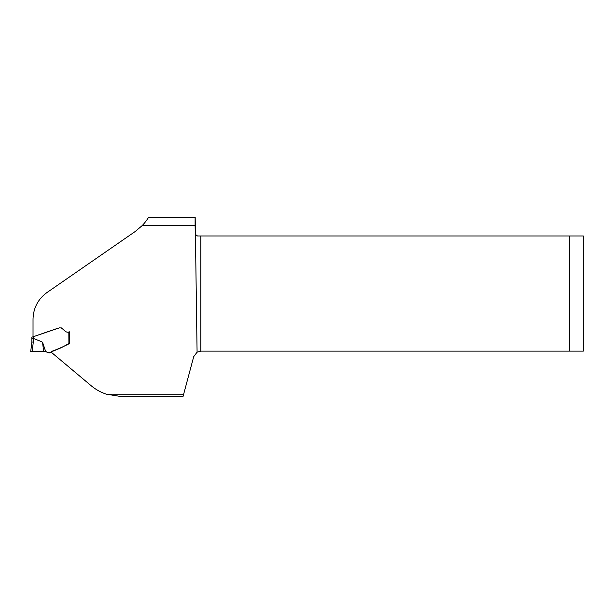 <?xml version="1.0" encoding="UTF-8"?>
<svg xmlns="http://www.w3.org/2000/svg" width="614" height="614" viewBox="0 0 614 614"><rect width="100%" height="100%" fill="white"/><g stroke="black" fill="none" stroke-linecap="round" stroke-linejoin="round"><path stroke-width="0.92" d="M51.338 352.298L51.446 351.461C57.655 349.22 63.672 346.58 69.497 343.541L69.505 331.844C64.677 333.816 63.488 327.155 59.236 327.914L33.026 336.802L33.026 319.142C33.356 308.005 38.007 299.141 46.971 292.54L135.149 231.547L142.095 225.676A47.124 47.124 0 0 0 148.473 217.494L195.191 217.494L197.086 352.175L193.725 356.611L183.033 396.506L120.843 396.506L106.352 394.18C100.757 392.323 95.692 389.499 91.141 385.699L51.338 352.298L51.438 351.484M142.095 225.676L195.106 225.676L195.191 229.651M195.106 225.676L195.106 217.494M51.315 352.029L51.561 351.423L51.315 352.029M195.298 234.348L197.501 235.976L200.87 235.976L200.87 351.131L197.086 352.175M200.87 351.131L583.3 351.131L583.3 235.976L200.87 235.976M569.439 351.131L569.439 235.976M51.637 351.86L49.151 353.019L45.651 351.484L47.662 352.589L49.642 352.574L61.5 347.624L68.898 343.525L68.837 331.944M45.62 351.484L44.423 351.469M69.282 331.844L69.336 343.495L68.898 343.525M31.874 337.477L31.874 342.075L33.317 341.99L32.151 351.492L30.7 351.615L31.874 342.075L30.7 351.615L43.655 351.484L42.512 342.144L45.659 351.492L30.7 351.615L43.701 351.484M60.594 327.914L61.162 327.914M66.189 331.829L65.299 331.591M63.319 329.641L62.467 328.62M62.428 328.574L60.94 327.914M59.236 327.914L50.064 330.923M49.481 331.123L33.256 336.725L33.317 341.99M42.512 342.144L33.317 338.345M32.626 351.477L33.839 351.469M32.151 351.484L32.565 351.477M31.874 342.075L31.874 337.209L33.256 336.725M31.874 338.429L33.256 338.329M106.352 394.18L183.663 394.18M51.422 352.398L51.484 351.906M46.771 332.059L35.942 335.797M56.872 328.567L53.748 329.649M60.233 327.914L60.855 327.914M62.766 328.981L63.196 329.495M44.791 351.477L45.198 351.469M45.835 351.507L45.114 351.469M41.391 351.484L43.671 351.484M61.055 327.914L61.078 327.914C60.057 327.891 63.035 327.976 61.101 327.922M69.298 331.844L69.359 343.51"/></g></svg>
